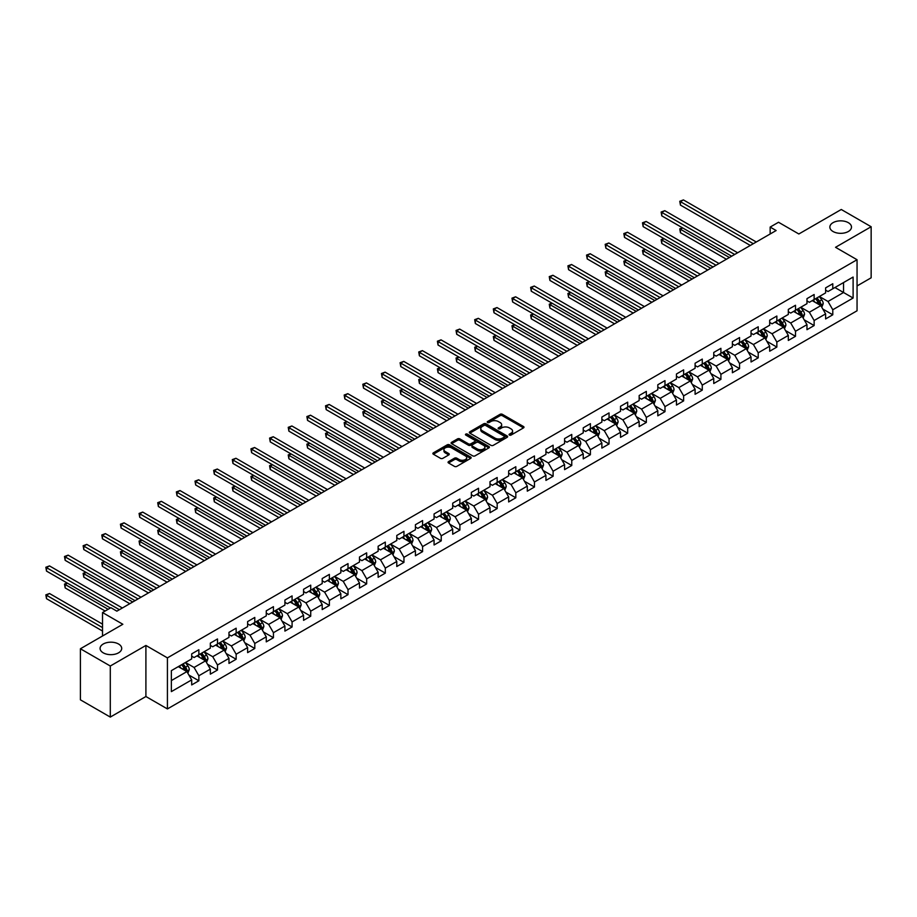 <?xml version="1.0" encoding="UTF-8"?>
<svg xmlns="http://www.w3.org/2000/svg" width="917" height="917" viewBox="0 0 917 917"><rect width="100%" height="100%" fill="white"/><g stroke="black" fill="none" stroke-linecap="round" stroke-linejoin="round"><path stroke-width="1.38" d="M509.405 435.082A1.158 0.665 0 0 0 511.044 435.082L523.504 427.884A1.662 0.963 0 0 0 523.997 427.207A1.662 0.963 0 0 0 523.504 426.531L502.39 414.335A1.662 0.963 0 0 0 500.04 414.335L487.58 421.533A1.158 0.665 0 0 0 489.219 422.485L490.836 421.556A5.307 3.06 0 0 1 498.344 421.556L500.109 422.565A5.307 3.06 0 0 1 501.656 424.731A5.307 3.06 0 0 1 500.109 426.909L498.493 427.838A1.158 0.665 0 0 0 500.132 428.789L501.748 427.849A5.307 3.06 0 0 1 509.256 427.849L511.01 428.869A5.307 3.06 0 0 1 512.569 431.036A5.307 3.06 0 0 1 511.01 433.202L509.405 434.131A1.158 0.665 0 0 0 509.405 435.082L509.405 434.131M118.545 644.009A10.821 6.247 0 0 0 106.75 642.657A10.821 6.247 0 0 0 100.079 648.422A10.821 6.247 0 0 0 103.243 652.835A10.821 6.247 0 0 0 115.026 654.188A10.821 6.247 0 0 0 121.709 648.422A10.821 6.247 0 0 0 118.545 644.009M848.317 222.671A10.821 6.247 0 0 0 836.533 221.318A10.821 6.247 0 0 0 829.851 227.084A10.821 6.247 0 0 0 833.026 231.497A10.821 6.247 0 0 0 844.809 232.861A10.821 6.247 0 0 0 851.492 227.084A10.821 6.247 0 0 0 848.317 222.671M448.539 461.618A1.662 0.963 0 0 0 448.058 462.294A1.662 0.963 0 0 0 448.539 462.97L454.465 466.386A1.662 0.963 0 0 0 456.815 466.386L470.662 458.397A1.662 0.963 0 0 0 471.143 457.721A1.662 0.963 0 0 0 470.662 457.044L449.536 444.848A1.662 0.963 0 0 0 447.198 444.848L433.351 452.849A1.662 0.963 0 0 0 432.87 453.525A1.662 0.963 0 0 0 433.351 454.202L440.504 458.328A1.662 0.963 0 0 0 442.854 458.328L448.78 454.912A1.662 0.963 0 0 0 449.261 454.236A1.662 0.963 0 0 0 448.78 453.56L445.226 451.508A4.436 2.568 0 0 1 443.931 449.697A4.436 2.568 0 0 1 446.671 447.324A4.436 2.568 0 0 1 451.508 447.886L465.412 455.909A4.436 2.568 0 0 1 466.707 457.721A4.436 2.568 0 0 1 463.968 460.093A4.436 2.568 0 0 1 459.13 459.532L456.815 458.191A1.662 0.963 0 0 0 454.465 458.191L448.539 461.618L448.539 462.97M857.051 285.944L871.15 277.805L871.15 226.74L841.267 209.489L798.845 233.984L778.522 222.258L770.154 227.084L776.137 230.534L116.872 611.158L110.888 607.707L102.521 612.545L102.521 635.997M110.292 666.017L110.292 717.083L145.906 696.519L145.906 645.453L110.292 666.017L80.409 648.766L122.844 624.271L102.521 612.545M145.906 645.453L167.421 657.879L857.051 259.729L857.051 310.783L167.421 708.933L167.421 657.879M871.15 226.74L835.536 247.303L857.051 259.729M490.95 445.33A1.662 0.963 0 0 0 493.3 445.33L507.147 437.34A1.662 0.963 0 0 0 507.628 436.652A1.662 0.963 0 0 0 507.147 435.976L486.021 423.792A1.662 0.963 0 0 0 483.683 423.792L469.836 431.781A1.662 0.963 0 0 0 469.355 432.457A1.662 0.963 0 0 0 469.836 433.133L490.95 445.33M466.249 435.334A1.158 0.665 0 0 1 467.429 435.495L467.429 434.119L488.899 446.51A1.662 0.963 0 0 1 489.391 447.187A1.662 0.963 0 0 1 488.899 447.863L475.052 455.864A1.662 0.963 0 0 1 472.713 455.864L451.588 443.668L451.588 442.315A1.662 0.963 0 0 0 451.107 442.991A1.662 0.963 0 0 0 451.588 443.668M451.588 442.315L457.514 438.888A1.662 0.963 0 0 1 459.864 438.888L468.427 443.839A1.662 0.963 0 0 0 470.776 443.839L474.708 441.57A1.662 0.963 0 0 0 475.189 440.894A1.662 0.963 0 0 0 474.708 440.217L465.79 435.071A1.158 0.665 0 0 1 467.429 434.119M110.292 717.083L80.409 699.831L80.409 648.766M188.879 675.027L198.863 680.781L198.863 675.749L210.337 669.123L210.337 674.155L217.501 670.018L217.501 664.985L228.975 658.36L228.975 663.392L236.15 659.254L236.15 654.222L247.624 647.597L247.624 652.629L254.788 648.491L254.788 643.459L266.262 636.834L266.262 641.866L273.438 637.728L273.438 632.684L284.912 626.07L284.912 631.102L292.087 626.964L292.087 621.921L303.561 615.296L303.561 620.339L310.725 616.201L310.725 611.158L322.199 604.532L322.199 609.576L329.375 605.438L329.375 600.394L340.849 593.769L340.849 598.812L348.013 594.663L348.013 589.631L359.487 583.006L359.487 588.049L366.662 583.9L366.662 578.868L378.136 572.242L378.136 577.274L385.312 573.136L385.312 568.104L396.786 561.479L396.786 566.511L403.95 562.373L403.95 557.341L415.424 550.716L415.424 555.748L422.599 551.61L422.599 546.578L434.073 539.953L434.073 544.985L441.237 540.847L441.237 535.803L452.711 529.189L452.711 534.221L459.887 530.083L459.887 525.04L471.361 518.414L471.361 523.458L478.536 519.32L478.536 514.277L490.01 507.651L490.01 512.695L497.174 508.557L497.174 503.513L508.648 496.888L508.648 501.931L515.824 497.782L515.824 492.75L527.298 486.125L527.298 491.168L534.462 487.019L534.462 481.987L545.936 475.361L545.936 480.393L553.111 476.255L553.111 471.223L564.585 464.598L564.585 469.63L571.761 465.492L571.761 460.46L583.235 453.835L583.235 458.867L590.399 454.729L590.399 449.697L601.873 443.071L601.873 448.104L609.048 443.966L609.048 438.922L620.522 432.308L620.522 437.34L627.687 433.202L627.687 428.159L639.16 421.533L639.16 426.577L646.336 422.439L646.336 417.395L657.81 410.77L657.81 415.814L664.985 411.676L664.985 406.632L676.459 400.007L676.459 405.05L683.623 400.901L683.623 395.869L695.097 389.244L695.097 394.287L702.273 390.138L702.273 385.106L713.747 378.48L713.747 383.512L720.911 379.374L720.911 374.342L732.385 367.717L732.385 372.749L739.561 368.611L739.561 363.579L751.034 356.954L751.034 361.986L758.21 357.848L758.21 352.816L769.684 346.19L769.684 351.222L776.848 347.084L776.848 342.041L788.322 335.427L788.322 340.459L795.497 336.321L795.497 331.278L806.971 324.652L806.971 329.696L814.136 325.558L814.136 320.514L825.609 313.889L825.609 318.933L832.785 314.795L832.785 309.751L853.108 298.025L853.108 277.049L843.537 282.562L843.537 292.5L853.108 298.025M198.863 680.781L191.687 684.93L191.687 679.887L171.364 691.613L171.364 670.636L191.687 658.91L191.687 653.878L198.863 649.729L198.863 654.772L210.337 648.147L210.337 643.104L217.501 638.966L217.501 644.009L228.975 637.384L228.975 632.34L236.15 628.202L236.15 633.246L247.624 626.62L247.624 621.577L254.788 617.439L254.788 622.471L266.262 615.857L266.262 610.814L273.438 606.676L273.438 611.708L284.912 605.082L284.912 600.05L292.087 595.912L292.087 600.944L303.561 594.319L303.561 589.287L310.725 585.149L310.725 590.181L322.199 583.556L322.199 578.524L329.375 574.386L329.375 579.418L340.849 572.793L340.849 567.761L348.013 563.611L348.013 568.655L359.487 562.029L359.487 556.997L366.662 552.848L366.662 557.891L378.136 551.266L378.136 546.223L385.312 542.085L385.312 547.128L396.786 540.503L396.786 535.459L403.95 531.321L403.95 536.365L415.424 529.739L415.424 524.696L422.599 520.558L422.599 525.59L434.073 518.976L434.073 513.933L441.237 509.795L441.237 514.827L452.711 508.201L452.711 503.169L459.887 499.031L459.887 504.063L471.361 497.438L471.361 492.406L478.536 488.268L478.536 493.3L490.01 486.675L490.01 481.643L497.174 477.505L497.174 482.537L508.648 475.912L508.648 470.88L515.824 466.73L515.824 471.774L527.298 465.148L527.298 460.116L534.462 455.967L534.462 461.01L545.936 454.385L545.936 449.341L553.111 445.203L553.111 450.247L564.585 443.622L564.585 438.578L571.761 434.44L571.761 439.484L583.235 432.858L583.235 427.815L590.399 423.677L590.399 428.709L601.873 422.095L601.873 417.052L609.048 412.914L609.048 417.946L620.522 411.32L620.522 406.288L627.687 402.15L627.687 407.182L639.16 400.557L639.16 395.525L646.336 391.387L646.336 396.419L657.81 389.794L657.81 384.762L664.985 380.624L664.985 385.656L676.459 379.03L676.459 373.998L683.623 369.849L683.623 374.893L695.097 368.267L695.097 363.235L702.273 359.086L702.273 364.129L713.747 357.504L713.747 352.46L720.911 348.322L720.911 353.366L732.385 346.741L732.385 341.697L739.561 337.559L739.561 342.603L751.034 335.977L751.034 330.934L758.21 326.796L758.21 331.828L769.684 325.214L769.684 320.171L776.848 316.033L776.848 321.065L788.322 314.439L788.322 309.407L795.497 305.269L795.497 310.301L806.971 303.676L806.971 298.644L814.136 294.506L814.136 299.538L825.609 292.913L825.609 287.881L832.785 283.743L832.785 288.775L853.108 277.049M196.949 655.873L205.546 660.848L194.072 667.461L185.475 662.498M191.687 656.148L194.072 657.535L198.863 654.772M194.072 667.461L198.863 675.749M205.546 660.848L210.337 669.123M215.587 645.109L224.195 650.073L212.721 656.698L204.113 651.735M210.337 645.385L212.721 646.76L217.501 644.009M212.721 656.698L217.501 664.985M224.195 650.073L228.975 658.36M234.236 634.346L242.845 639.309L231.371 645.935L222.762 640.972M228.975 634.621L231.371 635.997L236.15 633.246M231.371 645.935L236.15 654.222M242.845 639.309L247.624 647.597M252.886 623.583L261.483 628.546L250.009 635.172L241.412 630.208M247.624 623.858L250.009 625.234L254.788 622.471M250.009 635.172L254.788 643.459M261.483 628.546L266.262 636.834M271.524 612.82L280.132 617.783L268.658 624.408L260.05 619.445M266.262 613.095L268.658 614.47L273.438 611.708M268.658 624.408L273.438 632.684M280.132 617.783L284.912 626.07M290.173 602.056L298.77 607.02L287.296 613.645L278.699 608.67M284.912 602.331L287.296 603.707L292.087 600.944M287.296 613.645L292.087 621.921M298.77 607.02L303.561 615.296M308.811 591.282L317.42 596.256L305.946 602.882L297.337 597.907M303.561 591.568L305.946 592.944L310.725 590.181M305.946 602.882L310.725 611.158M317.42 596.256L322.199 604.532M327.461 580.518L336.069 585.493L324.595 592.118L315.987 587.144M322.199 580.793L324.595 582.18L329.375 579.418M324.595 592.118L329.375 600.394M336.069 585.493L340.849 593.769M346.11 569.755L354.707 574.73L343.233 581.355L334.636 576.38M340.849 570.03L343.233 571.417L348.013 568.655M343.233 581.355L348.013 589.631M354.707 574.73L359.487 583.006M364.748 558.992L373.357 563.966L361.883 570.58L353.274 565.617M359.487 559.267L361.883 560.654L366.662 557.891M361.883 570.58L366.662 578.868M373.357 563.966L378.136 572.242M383.398 548.228L391.995 553.192L380.521 559.817L371.924 554.854M378.136 548.504L380.521 549.879L385.312 547.128M380.521 559.817L385.312 568.104M391.995 553.192L396.786 561.479M402.036 537.465L410.644 542.428L399.17 549.054L390.562 544.09M396.786 537.74L399.17 539.116L403.95 536.365M399.17 549.054L403.95 557.341M410.644 542.428L415.424 550.716M420.685 526.702L429.294 531.665L417.82 538.29L409.211 533.327M415.424 526.977L417.82 528.352L422.599 525.59M417.82 538.29L422.599 546.578M429.294 531.665L434.073 539.953M439.335 515.939L447.932 520.902L436.458 527.527L427.861 522.564M434.073 516.214L436.458 517.589L441.237 514.827M436.458 527.527L441.237 535.803M447.932 520.902L452.711 529.189M457.973 505.175L466.581 510.139L455.107 516.764L446.499 511.789M452.711 505.45L455.107 506.826L459.887 504.063M455.107 516.764L459.887 525.04M466.581 510.139L471.361 518.414M476.622 494.401L485.219 499.375L473.745 506.001L465.148 501.026M471.361 494.687L473.745 496.063L478.536 493.3M473.745 506.001L478.536 514.277M485.219 499.375L490.01 507.651M495.26 483.637L503.869 488.612L492.395 495.237L483.786 490.263M490.01 483.912L492.395 485.299L497.174 482.537M492.395 495.237L497.174 503.513M503.869 488.612L508.648 496.888M513.91 472.874L522.518 477.849L511.044 484.474L502.436 479.499M508.648 473.149L511.044 474.536L515.824 471.774M511.044 484.474L515.824 492.75M522.518 477.849L527.298 486.125M532.559 462.111L541.156 467.085L529.682 473.699L521.085 468.736M527.298 462.386L529.682 463.773L534.462 461.01M529.682 473.699L534.462 481.987M541.156 467.085L545.936 475.361M551.197 451.347L559.806 456.311L548.332 462.936L539.723 457.973M545.936 451.623L548.332 453.009L553.111 450.247M548.332 462.936L553.111 471.223M559.806 456.311L564.585 464.598M569.847 440.584L578.444 445.547L566.97 452.173L558.373 447.209M564.585 440.859L566.97 442.235L571.761 439.484M566.97 452.173L571.761 460.46M578.444 445.547L583.235 453.835M588.485 429.821L597.093 434.784L585.619 441.409L577.011 436.446M583.235 430.096L585.619 431.471L590.399 428.709M585.619 441.409L590.399 449.697M597.093 434.784L601.873 443.071M607.134 419.058L615.743 424.021L604.269 430.646L595.66 425.683M601.873 419.333L604.269 420.708L609.048 417.946M604.269 430.646L609.048 438.922M615.743 424.021L620.522 432.308M625.784 408.294L634.381 413.258L622.907 419.883L614.31 414.92M620.522 408.569L622.907 409.945L627.687 407.182M622.907 419.883L627.687 428.159M634.381 413.258L639.16 421.533M644.422 397.519L653.03 402.494L641.556 409.12L632.948 404.145M639.16 397.806L641.556 399.182L646.336 396.419M641.556 409.12L646.336 417.395M653.03 402.494L657.81 410.77M663.071 386.756L671.668 391.731L660.194 398.356L651.597 393.382M657.81 387.031L660.194 388.418L664.985 385.656M660.194 398.356L664.985 406.632M671.668 391.731L676.459 400.007M681.709 375.993L690.318 380.968L678.844 387.593L670.235 382.618M676.459 376.268L678.844 377.655L683.623 374.893M678.844 387.593L683.623 395.869M690.318 380.968L695.097 389.244M700.359 365.23L708.967 370.204L697.493 376.83L688.885 371.855M695.097 365.505L697.493 366.892L702.273 364.129M697.493 376.83L702.273 385.106M708.967 370.204L713.747 378.48M719.008 354.466L727.605 359.43L716.131 366.055L707.534 361.092M713.747 354.741L716.131 356.128L720.911 353.366M716.131 366.055L720.911 374.342M727.605 359.43L732.385 367.717M737.646 343.703L746.255 348.666L734.781 355.292L726.172 350.328M732.385 343.978L734.781 345.354L739.561 342.603M734.781 355.292L739.561 363.579M746.255 348.666L751.034 356.954M756.296 332.94L764.893 337.903L753.419 344.528L744.822 339.565M751.034 333.215L753.419 334.59L758.21 331.828M753.419 344.528L758.21 352.816M764.893 337.903L769.684 346.19M774.934 322.176L783.542 327.14L772.068 333.765L763.46 328.802M769.684 322.452L772.068 323.827L776.848 321.065M772.068 333.765L776.848 342.041M783.542 327.14L788.322 335.427M793.583 311.413L802.192 316.376L790.718 323.002L782.109 318.039M788.322 311.688L790.718 313.064L795.497 310.301M790.718 323.002L795.497 331.278M802.192 316.376L806.971 324.652M812.233 300.638L820.83 305.613L809.356 312.238L800.759 307.264M806.971 300.925L809.356 302.301L814.136 299.538M809.356 312.238L814.136 320.514M820.83 305.613L825.609 313.889M834.94 287.537L843.537 292.5L828.005 301.475L819.397 296.5M825.609 290.15L828.005 291.537L832.785 288.775M828.005 301.475L832.785 309.751M145.906 696.519L167.421 708.933M770.154 227.084L770.154 233.984M171.364 680.574L186.908 671.611L178.299 666.636M186.908 671.611L191.687 679.887M822.801 309.029L832.785 314.795M804.163 319.792L814.136 325.558M785.514 330.556L795.497 336.321M766.876 341.319L776.848 347.084M748.226 352.082L758.21 357.848M729.577 362.845L739.561 368.611M710.939 373.62L720.911 379.374M692.289 384.383L702.273 390.138M673.651 395.147L683.623 400.901M655.002 405.91L664.985 411.676M636.352 416.673L646.336 422.439M617.714 427.437L627.687 433.202M599.065 438.2L609.048 443.966M580.427 448.963L590.399 454.729M561.777 459.726L571.761 465.492M543.128 470.501L553.111 476.255M524.49 481.265L534.462 487.019M505.84 492.028L515.824 497.782M487.202 502.791L497.174 508.557M468.553 513.554L478.536 519.32M449.903 524.318L459.887 530.083M431.265 535.081L441.237 540.847M412.616 545.844L422.599 551.61M393.978 556.608L403.95 562.373M375.328 567.382L385.312 573.136M356.679 578.146L366.662 583.9M338.041 588.909L348.013 594.663M319.391 599.672L329.375 605.438M300.753 610.435L310.725 616.201M282.104 621.199L292.087 626.964M263.454 631.962L273.438 637.728M244.816 642.725L254.788 648.491M226.167 653.489L236.15 659.254M207.529 664.263L217.501 670.018M509.863 435.243L511.01 434.578A5.307 3.06 0 0 0 512.569 432.411L512.569 431.036M501.656 424.731L501.656 426.118A5.307 3.06 0 0 1 500.109 428.285L498.951 428.95M523.504 426.531L523.504 427.884L502.39 415.722A1.662 0.963 0 0 0 500.04 415.722L488.039 422.645M507.124 437.352L486.021 425.167A1.662 0.963 0 0 0 483.683 425.167L469.859 433.145M504.212 437.134A1.158 0.665 0 0 0 504.212 436.183L485.678 425.477A1.158 0.665 0 0 0 484.027 425.477L482.331 426.462A5.307 3.06 0 0 0 480.772 428.629A5.307 3.06 0 0 0 482.331 430.795L494.997 438.108A5.307 3.06 0 0 0 502.505 438.108L504.212 437.134L504.212 438.509A1.158 0.665 0 0 0 504.545 438.039L504.545 436.652M480.772 428.629L480.772 430.016A5.307 3.06 0 0 0 482.331 432.182L482.331 430.795M504.212 438.509L502.505 439.495A5.307 3.06 0 0 1 494.997 439.495L482.331 432.182M451.611 443.679L457.514 440.275L457.514 438.888M475.189 440.894L475.189 442.269A1.662 0.963 0 0 1 474.708 442.945L470.776 445.215A1.662 0.963 0 0 1 468.427 445.215L459.864 440.275A1.662 0.963 0 0 0 457.514 440.275M467.429 435.495L488.876 447.874M477.31 448.963A4.436 2.568 0 0 0 482.147 449.525A4.436 2.568 0 0 0 484.887 447.152A4.436 2.568 0 0 0 483.591 445.341L478.697 442.521A1.662 0.963 0 0 0 476.347 442.521L472.415 444.779A1.662 0.963 0 0 0 471.934 445.467A1.662 0.963 0 0 0 472.415 446.143L477.31 448.963L477.31 450.35A4.436 2.568 0 0 0 482.147 450.9A4.436 2.568 0 0 0 484.887 448.539L484.887 447.152M471.934 445.467L471.934 446.843A1.662 0.963 0 0 0 472.415 447.519L472.415 446.143M477.31 450.35L472.415 447.519M466.707 457.721L466.707 459.108A4.436 2.568 0 0 1 463.968 461.469A4.436 2.568 0 0 1 459.13 460.919L456.815 459.577A1.662 0.963 0 0 0 454.465 459.577L448.562 462.982M443.931 449.697L443.931 451.072A4.436 2.568 0 0 0 445.226 452.883L445.226 451.508M448.757 454.924L445.226 452.883M470.662 457.044L470.662 458.397L449.536 446.235A1.662 0.963 0 0 0 447.198 446.235L433.374 454.213M821.781 307.252L823.202 303.665A4.482 2.591 -120 0 0 821.77 299.848L819.305 296.558M815.007 302.243L813.322 300.008M682.707 227.932L680.437 229.25L680.437 232.7L726.413 259.247M815.603 298.701L818.067 301.991A4.482 2.591 60 0 1 819.351 304.685L820.784 303.859A4.482 2.591 -120 0 0 819.5 301.166L817.036 297.876M815.912 298.518L818.652 302.174A2.281 1.318 60 0 1 819.064 302.862L820.784 303.859M680.437 232.7L679.772 228.872L729.405 257.517M679.772 228.872L682.443 227.783M753.304 243.716L680.437 201.648L683.417 199.917L756.296 241.996M750.312 245.447L680.437 205.099L680.437 201.648L679.772 201.27L683.417 199.917M680.437 205.099L679.772 201.27M803.132 318.016L804.553 314.428A4.482 2.591 -120 0 0 803.12 310.622L800.656 307.321M796.357 313.006L794.684 310.771M664.057 238.695L661.787 240.013L661.787 243.464L707.764 270.011M796.953 309.465L799.418 312.754A4.482 2.591 60 0 1 800.701 315.448L802.134 314.623A4.482 2.591 -120 0 0 800.85 311.929L798.386 308.639M797.263 309.281L800.002 312.938A2.281 1.318 60 0 1 800.415 313.625L802.134 314.623M661.787 243.464L661.134 239.635L710.755 268.28M661.134 239.635L663.793 238.546M784.482 328.779L785.903 325.191A4.482 2.591 -120 0 0 784.482 321.386L782.018 318.084M777.708 323.77L776.034 321.535M645.419 249.47L643.149 250.777L643.149 254.227L689.126 280.774M778.304 320.228L780.78 323.518A4.482 2.591 60 0 1 782.052 326.211L783.496 325.386A4.482 2.591 -120 0 0 782.212 322.692L779.737 319.403M778.625 320.044L781.353 323.701A2.281 1.318 60 0 1 781.765 324.389L783.496 325.386M643.149 254.227L642.485 250.398L692.106 279.043M642.485 250.398L645.155 249.309M734.655 254.479L661.787 212.412L664.779 210.681L737.646 252.76M731.674 256.21L661.787 215.862L661.787 212.412L661.134 212.033L664.779 210.681M661.787 215.862L661.134 212.033M716.017 265.242L643.149 223.175L646.13 221.444L719.008 263.523M713.025 266.973L643.149 226.625L643.149 223.175L642.485 222.797L646.13 221.444M643.149 226.625L642.485 222.797M765.844 339.542L767.265 335.954A4.482 2.591 -120 0 0 765.833 332.149L763.368 328.848M759.07 334.545L757.396 332.298M626.769 260.233L624.5 261.54L624.5 264.99L670.476 291.537M759.666 330.991L762.13 334.281A4.482 2.591 60 0 1 763.414 336.975L764.847 336.149A4.482 2.591 -120 0 0 763.563 333.456L761.099 330.166M759.975 330.808L762.715 334.464A2.281 1.318 60 0 1 763.127 335.163L764.847 336.149M624.5 264.99L623.847 261.162L673.468 289.806M623.847 261.162L626.506 260.073M747.195 350.305L748.616 346.729A4.482 2.591 -120 0 0 747.195 342.912L744.719 339.622M740.42 345.308L738.747 343.073M608.12 270.996L605.85 272.303L605.85 275.753L651.838 302.301M741.016 341.754L743.481 345.044A4.482 2.591 60 0 1 744.764 347.738L746.197 346.913A4.482 2.591 -120 0 0 744.913 344.219L742.449 340.929M741.326 341.571L744.065 345.228A2.281 1.318 60 0 1 744.478 345.927L746.197 346.913M605.85 275.753L605.197 271.925L654.818 300.57M605.197 271.925L607.868 270.836M728.557 361.069L729.978 357.492A4.482 2.591 -120 0 0 728.545 353.675L726.081 350.386M721.782 356.071L720.097 353.836M589.482 281.76L587.212 283.066L587.212 286.517L633.188 313.064M722.378 352.518L724.843 355.819A4.482 2.591 60 0 1 726.126 358.513L727.559 357.676A4.482 2.591 -120 0 0 726.275 354.982L723.811 351.692M722.688 352.346L725.427 355.991A2.281 1.318 60 0 1 725.84 356.69L727.559 357.676M587.212 286.517L586.548 282.688L636.18 311.344M586.548 282.688L589.218 281.611M697.367 276.006L624.5 233.938L627.492 232.219L700.359 274.286M694.387 277.736L624.5 237.388L624.5 233.938L623.847 233.56L627.492 232.219M624.5 237.388L623.847 233.56M678.729 286.769L605.85 244.701L608.842 242.982L681.709 285.049M675.737 288.5L605.85 248.152L605.85 244.701L605.197 244.323L608.842 242.982M605.85 248.152L605.197 244.323M660.08 297.544L587.212 255.465L590.193 253.745L663.071 295.813M657.088 299.263L587.212 258.915L587.212 255.465L586.548 255.086L590.193 253.745M587.212 258.915L586.548 255.086M709.907 371.832L711.328 368.256A4.482 2.591 -120 0 0 709.896 364.439L707.431 361.149M703.133 366.834L701.459 364.599M570.832 292.523L568.563 293.83L568.563 297.28L614.539 323.827M703.729 363.281L706.193 366.582A4.482 2.591 60 0 1 707.477 369.276L708.91 368.439A4.482 2.591 -120 0 0 707.626 365.745L705.162 362.456M704.038 363.109L706.778 366.754A2.281 1.318 60 0 1 707.19 367.453L708.91 368.439M568.563 297.28L567.91 293.451L617.531 322.108M567.91 293.451L570.569 292.374M641.43 308.307L568.563 266.228L571.555 264.509L644.422 306.576M638.45 310.026L568.563 269.678L568.563 266.228L567.91 265.85L571.555 264.509M568.563 269.678L567.91 265.85M691.258 382.595L692.679 379.019A4.482 2.591 -120 0 0 691.258 375.202L688.793 371.912M684.483 377.598L682.81 375.362M552.194 303.286L549.925 304.593L549.925 308.043L595.901 334.59M685.079 374.056L687.555 377.345A4.482 2.591 60 0 1 688.827 380.039L690.272 379.214A4.482 2.591 -120 0 0 688.988 376.52L686.512 373.219M685.4 373.872L688.128 377.517A2.281 1.318 60 0 1 688.541 378.217L690.272 379.214M549.925 308.043L549.26 304.215L598.881 332.871M549.26 304.215L551.931 303.137M622.792 319.07L549.925 276.991L552.905 275.272L625.784 317.339M619.8 320.79L549.925 280.442L549.925 276.991L549.26 276.613L552.905 275.272M549.925 280.442L549.26 276.613M672.619 393.359L674.041 389.782A4.482 2.591 -120 0 0 672.608 385.965L670.144 382.676M665.845 388.361L664.172 386.126M533.545 314.05L531.275 315.368L531.275 318.818L577.252 345.354M666.441 384.819L668.906 388.109A4.482 2.591 60 0 1 670.189 390.802L671.622 389.977A4.482 2.591 -120 0 0 670.338 387.283L667.874 383.982M666.751 384.636L669.49 388.292A2.281 1.318 60 0 1 669.903 388.98L671.622 389.977M531.275 318.818L530.622 314.978L580.243 343.634M530.622 314.978L533.281 313.901M604.143 329.833L531.275 287.766L534.267 286.035L607.134 328.103M601.162 331.553L531.275 291.216L531.275 287.766L530.622 287.376L534.267 286.035M531.275 291.216L530.622 287.376M653.97 404.133L655.391 400.546A4.482 2.591 -120 0 0 653.97 396.729L651.494 393.439M647.196 399.124L645.522 396.889M514.895 324.813L512.626 326.131L512.626 329.581L558.613 356.128M647.792 395.582L650.256 398.872A4.482 2.591 60 0 1 651.54 401.566L652.973 400.74A4.482 2.591 -120 0 0 651.689 398.047L649.225 394.746M648.101 395.399L650.841 399.055A2.281 1.318 60 0 1 651.253 399.743L652.973 400.74M512.626 329.581L511.973 325.753L561.594 354.398M511.973 325.753L514.643 324.664M585.505 340.597L512.626 298.529L515.618 296.799L588.485 338.877M582.513 342.328L512.626 301.98L512.626 298.529L511.973 298.151L515.618 296.799M512.626 301.98L511.973 298.151M635.332 414.897L636.753 411.309A4.482 2.591 -120 0 0 635.321 407.503L632.856 404.202M628.558 409.888L626.873 407.652M496.257 335.576L493.988 336.894L493.988 340.345L539.964 366.892M629.154 406.346L631.618 409.635A4.482 2.591 60 0 1 632.902 412.329L634.335 411.504A4.482 2.591 -120 0 0 633.051 408.81L630.587 405.52M629.463 406.162L632.203 409.819A2.281 1.318 60 0 1 632.615 410.507L634.335 411.504M493.988 340.345L493.323 336.516L542.956 365.161M493.323 336.516L495.994 335.427M566.855 351.36L493.988 309.293L496.968 307.562L569.847 349.641M563.863 353.091L493.988 312.743L493.988 309.293L493.323 308.914L496.968 307.562M493.988 312.743L493.323 308.914M616.683 425.66L618.104 422.072A4.482 2.591 -120 0 0 616.671 418.267L614.207 414.965M609.908 420.651L608.235 418.416M477.608 346.351L475.338 347.658L475.338 351.108L521.314 377.655M610.504 417.109L612.969 420.399A4.482 2.591 60 0 1 614.252 423.092L615.685 422.267A4.482 2.591 -120 0 0 614.401 419.573L611.937 416.284M610.814 416.926L613.553 420.582A2.281 1.318 60 0 1 613.966 421.27L615.685 422.267M475.338 351.108L474.685 347.279L524.306 375.924M474.685 347.279L477.344 346.19M548.206 362.123L475.338 320.056L478.33 318.325L551.197 360.404M545.225 363.854L475.338 323.506L475.338 320.056L474.685 319.678L478.33 318.325M475.338 323.506L474.685 319.678M598.033 436.423L599.454 432.835A4.482 2.591 -120 0 0 598.033 429.03L595.569 425.729M591.259 431.426L589.585 429.179M458.97 357.114L456.7 358.421L456.7 361.871L502.676 388.418M591.855 427.872L594.331 431.162A4.482 2.591 60 0 1 595.603 433.856L597.047 433.03A4.482 2.591 -120 0 0 595.763 430.337L593.288 427.047M592.176 427.689L594.904 431.345A2.281 1.318 60 0 1 595.316 432.045L597.047 433.03M456.7 361.871L456.036 358.043L505.657 386.687M456.036 358.043L458.706 356.954M529.567 372.887L456.7 330.819L459.681 329.088L532.559 371.167M526.576 374.617L456.7 334.269L456.7 330.819L456.036 330.441L459.681 329.088M456.7 334.269L456.036 330.441M579.395 447.187L580.816 443.61A4.482 2.591 -120 0 0 579.384 439.793L576.919 436.503M572.621 442.189L570.947 439.954M440.32 367.877L438.051 369.184L438.051 372.634L484.027 399.182M573.217 438.635L575.681 441.925A4.482 2.591 60 0 1 576.965 444.619L578.398 443.794A4.482 2.591 -120 0 0 577.114 441.1L574.65 437.81M573.526 438.452L576.266 442.109A2.281 1.318 60 0 1 576.678 442.808L578.398 443.794M438.051 372.634L437.398 368.806L487.019 397.451M437.398 368.806L440.057 367.717M510.918 383.65L438.051 341.582L441.043 339.863L513.91 381.93M507.938 385.381L438.051 345.033L438.051 341.582L437.398 341.204L441.043 339.863M438.051 345.033L437.398 341.204M560.745 457.95L562.167 454.373A4.482 2.591 -120 0 0 560.745 450.556L558.27 447.267M553.971 452.952L552.298 450.717M421.671 378.641L419.401 379.947L419.401 383.398L465.389 409.945M554.567 449.399L557.032 452.7A4.482 2.591 60 0 1 558.315 455.394L559.748 454.557A4.482 2.591 -120 0 0 558.464 451.863L556 448.573M554.877 449.227L557.616 452.872A2.281 1.318 60 0 1 558.029 453.571L559.748 454.557M419.401 383.398L418.748 379.569L468.369 408.225M418.748 379.569L421.419 378.492M492.28 394.425L419.401 352.346L422.393 350.626L495.26 392.694M489.288 396.144L419.401 355.796L419.401 352.346L418.748 351.968L422.393 350.626M419.401 355.796L418.748 351.968M542.107 468.713L543.529 465.137A4.482 2.591 -120 0 0 542.096 461.32L539.632 458.03M535.333 463.715L533.648 461.48M403.033 389.404L400.763 390.711L400.763 394.161L446.739 420.708M535.929 460.162L538.394 463.463A4.482 2.591 60 0 1 539.677 466.157L541.11 465.32A4.482 2.591 -120 0 0 539.826 462.627L537.362 459.337M536.239 459.99L538.978 463.635A2.281 1.318 60 0 1 539.391 464.334L541.11 465.32M400.763 394.161L400.099 390.333L449.731 418.989M400.099 390.333L402.769 389.255M473.63 405.188L400.763 363.109L403.744 361.39L476.622 403.457M470.639 406.907L400.763 366.559L400.763 363.109L400.099 362.731L403.744 361.39M400.763 366.559L400.099 362.731M523.458 479.476L524.879 475.9A4.482 2.591 -120 0 0 523.447 472.083L520.982 468.793M516.684 474.479L515.01 472.244M384.383 400.167L382.114 401.474L382.114 404.924L428.09 431.471M517.28 470.925L519.744 474.227A4.482 2.591 60 0 1 521.028 476.92L522.461 476.095A4.482 2.591 -120 0 0 521.177 473.401L518.713 470.1M517.589 470.753L520.329 474.398A2.281 1.318 60 0 1 520.741 475.098L522.461 476.095M382.114 404.924L381.461 401.096L431.082 429.752M381.461 401.096L384.12 400.018M454.981 415.951L382.114 373.872L385.106 372.153L457.973 414.22M452.001 417.671L382.114 377.323L382.114 373.872L381.461 373.494L385.106 372.153M382.114 377.323L381.461 373.494M504.808 490.24L506.23 486.663A4.482 2.591 -120 0 0 504.808 482.846L502.344 479.557M498.034 485.242L496.361 483.007M365.745 410.931L363.476 412.249L363.476 415.699L409.452 442.235M498.63 481.7L501.106 484.99A4.482 2.591 60 0 1 502.378 487.684L503.823 486.858A4.482 2.591 -120 0 0 502.539 484.165L500.063 480.863M498.951 481.517L501.679 485.173A2.281 1.318 60 0 1 502.092 485.861L503.823 486.858M363.476 415.699L362.811 411.859L412.432 440.515M362.811 411.859L365.482 410.782M436.343 426.714L363.476 384.647L366.456 382.916L439.335 424.984M433.351 428.434L363.476 388.097L363.476 384.647L362.811 384.257L366.456 382.916M363.476 388.097L362.811 384.257M486.17 501.014L487.592 497.427A4.482 2.591 -120 0 0 486.159 493.61L483.695 490.32M479.396 496.005L477.723 493.77M347.096 421.694L344.826 423.012L344.826 426.462L390.802 452.998M479.992 492.463L482.457 495.753A4.482 2.591 60 0 1 483.74 498.447L485.173 497.622A4.482 2.591 -120 0 0 483.889 494.928L481.425 491.627M480.302 492.28L483.041 495.937A2.281 1.318 60 0 1 483.454 496.624L485.173 497.622M344.826 426.462L344.173 422.634L393.794 451.279M344.173 422.634L346.832 421.545M417.693 437.478L344.826 395.41L347.818 393.68L420.685 435.747M414.713 439.197L344.826 398.861L344.826 395.41L344.173 395.032L347.818 393.68M344.826 398.861L344.173 395.032M467.521 511.778L468.942 508.19A4.482 2.591 -120 0 0 467.521 504.373L465.045 501.083M460.747 506.769L459.073 504.533M328.446 432.457L326.177 433.775L326.177 437.226L372.164 463.773M461.343 503.227L463.807 506.516A4.482 2.591 60 0 1 465.091 509.21L466.524 508.385A4.482 2.591 -120 0 0 465.24 505.691L462.776 502.401M461.652 503.043L464.392 506.7A2.281 1.318 60 0 1 464.804 507.388L466.524 508.385M326.177 437.226L325.524 433.397L375.145 462.042M325.524 433.397L328.194 432.308M399.055 448.241L326.177 406.174L329.169 404.443L402.036 446.522M396.064 449.972L326.177 409.624L326.177 406.174L325.524 405.795L329.169 404.443M326.177 409.624L325.524 405.795M448.883 522.541L450.304 518.953A4.482 2.591 -120 0 0 448.872 515.148L446.407 511.846M442.109 517.532L440.424 515.297M309.808 443.22L307.539 444.539L307.539 447.989L353.515 474.536M442.705 513.99L445.169 517.28A4.482 2.591 60 0 1 446.453 519.973L447.886 519.148A4.482 2.591 -120 0 0 446.602 516.454L444.137 513.165M443.014 513.807L445.754 517.463A2.281 1.318 60 0 1 446.166 518.151L447.886 519.148M307.539 447.989L306.874 444.16L356.507 472.805M306.874 444.16L309.545 443.071M380.406 459.004L307.539 416.937L310.519 415.206L383.398 457.285M377.414 460.735L307.539 420.387L307.539 416.937L306.874 416.559L310.519 415.206M307.539 420.387L306.874 416.559M430.233 533.304L431.655 529.717A4.482 2.591 -120 0 0 430.222 525.911L427.758 522.61M423.459 528.307L421.786 526.06M291.159 453.995L288.889 455.302L288.889 458.752L334.865 485.299M424.055 524.753L426.52 528.043A4.482 2.591 60 0 1 427.803 530.737L429.236 529.911A4.482 2.591 -120 0 0 427.952 527.218L425.488 523.928M424.365 524.57L427.104 528.226A2.281 1.318 60 0 1 427.517 528.914L429.236 529.911M288.889 458.752L288.236 454.924L337.857 483.568M288.236 454.924L290.895 453.835M361.757 469.768L288.889 427.7L291.881 425.969L364.748 468.048M358.776 471.498L288.889 431.15L288.889 427.7L288.236 427.322L291.881 425.969M288.889 431.15L288.236 427.322M411.584 544.068L413.005 540.491A4.482 2.591 -120 0 0 411.584 536.674L409.12 533.385M404.81 539.07L403.136 536.835M272.521 464.759L270.251 466.065L270.251 469.515L316.227 496.063M405.406 535.517L407.882 538.806A4.482 2.591 60 0 1 409.154 541.5L410.598 540.675A4.482 2.591 -120 0 0 409.314 537.981L406.839 534.691M405.727 535.333L408.455 538.99A2.281 1.318 60 0 1 408.867 539.689L410.598 540.675M270.251 469.515L269.587 465.687L319.208 494.332M269.587 465.687L272.257 464.598M343.118 480.531L270.251 438.464L273.232 436.744L346.11 478.812M340.127 482.262L270.251 441.914L270.251 438.464L269.587 438.085L273.232 436.744M270.251 441.914L269.587 438.085M392.946 554.831L394.367 551.255A4.482 2.591 -120 0 0 392.935 547.438L390.47 544.148M386.172 549.833L384.498 547.598M253.871 475.522L251.602 476.829L251.602 480.279L297.578 506.826M386.768 546.28L389.232 549.581A4.482 2.591 60 0 1 390.516 552.275L391.949 551.438A4.482 2.591 -120 0 0 390.665 548.744L388.2 545.455M387.077 546.108L389.817 549.753A2.281 1.318 60 0 1 390.229 550.452L391.949 551.438M251.602 480.279L250.949 476.45L300.57 505.107M250.949 476.45L253.608 475.373M324.469 491.306L251.602 449.227L254.594 447.507L327.461 489.575M321.489 493.025L251.602 452.677L251.602 449.227L250.949 448.849L254.594 447.507M251.602 452.677L250.949 448.849M374.296 565.594L375.718 562.018A4.482 2.591 -120 0 0 374.296 558.201L371.821 554.911M367.522 560.596L365.849 558.361M235.222 486.285L232.952 487.592L232.952 491.042L278.94 517.589M368.118 557.043L370.583 560.344A4.482 2.591 60 0 1 371.866 563.038L373.299 562.201A4.482 2.591 -120 0 0 372.015 559.508L369.551 556.218M368.428 556.871L371.167 560.516A2.281 1.318 60 0 1 371.58 561.215L373.299 562.201M232.952 491.042L232.299 487.214L281.92 515.87M232.299 487.214L234.97 486.136M305.831 502.069L232.952 459.99L235.944 458.271L308.811 500.338M302.839 503.788L232.952 463.44L232.952 459.99L232.299 459.612L235.944 458.271M232.952 463.44L232.299 459.612M355.658 576.357L357.08 572.781A4.482 2.591 -120 0 0 355.647 568.964L353.183 565.674M348.884 571.36L347.199 569.125M216.584 497.048L214.314 498.355L214.314 501.805L260.29 528.352M349.48 567.806L351.945 571.108A4.482 2.591 60 0 1 353.228 573.801L354.661 572.976A4.482 2.591 -120 0 0 353.377 570.282L350.913 566.981M349.79 567.634L352.529 571.28A2.281 1.318 60 0 1 352.942 571.979L354.661 572.976M214.314 501.805L213.65 497.977L263.282 526.633M213.65 497.977L216.32 496.899M287.181 512.832L214.314 470.753L217.295 469.034L290.173 511.101M284.19 514.552L214.314 474.204L214.314 470.753L213.65 470.375L217.295 469.034M214.314 474.204L213.65 470.375M337.009 587.121L338.43 583.544A4.482 2.591 -120 0 0 336.998 579.727L334.533 576.438M330.235 582.123L328.561 579.888M197.934 507.812L195.665 509.13L195.665 512.58L241.641 539.116M330.831 578.581L333.295 581.871A4.482 2.591 60 0 1 334.579 584.565L336.012 583.739A4.482 2.591 -120 0 0 334.728 581.046L332.263 577.744M331.14 578.398L333.88 582.054A2.281 1.318 60 0 1 334.292 582.742L336.012 583.739M195.665 512.58L195.012 508.74L244.633 537.396M195.012 508.74L197.671 507.663M268.532 523.596L195.665 481.528L198.657 479.797L271.524 521.865M265.552 525.315L195.665 484.978L195.665 481.528L195.012 481.138L198.657 479.797M195.665 484.978L195.012 481.138M318.359 597.895L319.781 594.308A4.482 2.591 -120 0 0 318.359 590.491L315.895 587.201M311.585 592.886L309.912 590.651M179.296 518.575L177.027 519.893L177.027 523.343L223.003 549.879M312.181 589.344L314.657 592.634A4.482 2.591 60 0 1 315.929 595.328L317.374 594.503A4.482 2.591 -120 0 0 316.09 591.809L313.614 588.508M312.502 589.161L315.23 592.818A2.281 1.318 60 0 1 315.643 593.505L317.374 594.503M177.027 523.343L176.362 519.515L225.983 548.16M176.362 519.515L179.033 518.426M249.894 534.359L177.027 492.291L180.007 490.561L252.886 532.628M246.902 536.078L177.027 495.742L177.027 492.291L176.362 491.913L180.007 490.561M177.027 495.742L176.362 491.913M299.721 608.659L301.143 605.071A4.482 2.591 -120 0 0 299.71 601.254L297.246 597.964M292.947 603.65L291.274 601.414M160.647 529.338L158.377 530.656L158.377 534.107L204.353 560.654M293.543 600.108L296.008 603.397A4.482 2.591 60 0 1 297.291 606.091L298.724 605.266A4.482 2.591 -120 0 0 297.44 602.572L294.976 599.282M293.853 599.924L296.592 603.581A2.281 1.318 60 0 1 297.005 604.269L298.724 605.266M158.377 534.107L157.724 530.278L207.345 558.923M157.724 530.278L160.383 529.189M231.244 545.122L158.377 503.055L161.369 501.324L234.236 543.403M228.264 546.853L158.377 506.505L158.377 503.055L157.724 502.676L161.369 501.324M158.377 506.505L157.724 502.676M281.072 619.422L282.493 615.834A4.482 2.591 -120 0 0 281.072 612.029L278.596 608.728M274.298 614.413L272.624 612.178M141.997 540.102L139.728 541.42L139.728 544.87L185.715 571.417M274.894 610.871L277.358 614.161A4.482 2.591 60 0 1 278.642 616.854L280.075 616.029A4.482 2.591 -120 0 0 278.791 613.335L276.326 610.046M275.203 610.688L277.943 614.344A2.281 1.318 60 0 1 278.355 615.032L280.075 616.029M139.728 544.87L139.075 541.041L188.696 569.686M139.075 541.041L141.745 539.953M212.606 555.885L139.728 513.818L142.72 512.087L215.587 554.166M209.615 557.616L139.728 517.268L139.728 513.818L139.075 513.44L142.72 512.087M139.728 517.268L139.075 513.44M262.434 630.185L263.855 626.598A4.482 2.591 -120 0 0 262.422 622.792L259.958 619.491M255.66 625.188L253.975 622.941M123.359 550.876L121.09 552.183L121.09 555.633L167.066 582.18M256.256 621.634L258.72 624.924A4.482 2.591 60 0 1 260.004 627.618L261.437 626.792A4.482 2.591 -120 0 0 260.153 624.099L257.688 620.809M256.565 621.451L259.305 625.107A2.281 1.318 60 0 1 259.717 625.795L261.437 626.792M121.09 555.633L120.425 551.805L170.058 580.45M120.425 551.805L123.096 550.716M193.957 566.649L121.09 524.581L124.07 522.85L196.949 564.929M190.965 568.38L121.09 528.032L121.09 524.581L120.425 524.203L124.07 522.85M121.09 528.032L120.425 524.203M243.784 640.949L245.206 637.372A4.482 2.591 -120 0 0 243.773 633.555L241.309 630.266M237.01 635.951L235.337 633.716M104.71 561.64L102.44 562.946L102.44 566.397L148.416 592.944M237.606 632.398L240.071 635.687A4.482 2.591 60 0 1 241.354 638.381L242.787 637.556A4.482 2.591 -120 0 0 241.503 634.862L239.039 631.572M237.916 632.214L240.655 635.871A2.281 1.318 60 0 1 241.068 636.57L242.787 637.556M102.44 566.397L101.787 562.568L151.408 591.213M101.787 562.568L104.446 561.479M175.307 577.412L102.44 535.345L105.432 533.625L178.299 575.693M172.327 579.143L102.44 538.795L102.44 535.345L101.787 534.966L105.432 533.625M102.44 538.795L101.787 534.966M225.135 651.712L226.556 648.136A4.482 2.591 -120 0 0 225.135 644.319L222.671 641.029M218.361 646.714L216.687 644.479M86.072 572.403L83.802 573.71L83.802 577.16L129.778 603.707M218.957 643.161L221.433 646.462A4.482 2.591 60 0 1 222.705 649.156L224.149 648.319A4.482 2.591 -120 0 0 222.865 645.625L220.389 642.336M219.278 642.989L222.006 646.634A2.281 1.318 60 0 1 222.418 647.333L224.149 648.319M83.802 577.16L83.138 573.331L132.759 601.988M83.138 573.331L85.808 572.254M156.669 588.187L83.802 546.108L86.783 544.389L159.661 586.456M153.678 589.906L83.802 549.558L83.802 546.108L83.138 545.73L86.783 544.389M83.802 549.558L83.138 545.73M206.497 662.475L207.918 658.899A4.482 2.591 -120 0 0 206.485 655.082L204.021 651.792M199.723 657.478L198.049 655.242M67.422 583.166L65.153 584.473L65.153 587.923L105.157 611.02M200.319 653.924L202.783 657.225A4.482 2.591 60 0 1 204.067 659.919L205.5 659.082A4.482 2.591 -120 0 0 204.216 656.389L201.751 653.099M200.628 653.752L203.368 657.397A2.281 1.318 60 0 1 203.78 658.097L205.5 659.082M65.153 587.923L64.499 584.095L108.137 609.301M64.499 584.095L67.159 583.017M138.02 598.95L65.153 556.871L68.145 555.152L141.012 597.219M135.04 600.669L65.153 560.321L65.153 556.871L64.499 556.493L68.145 555.152M65.153 560.321L64.499 556.493M187.847 673.238L189.269 669.662A4.482 2.591 -120 0 0 187.847 665.845L185.372 662.555M181.073 668.241L179.4 666.006M102.521 624.133L49.495 593.517L46.503 595.236L46.503 598.686L102.521 631.034M181.669 664.687L184.134 667.989A4.482 2.591 60 0 1 185.417 670.682L186.85 669.857A4.482 2.591 -120 0 0 185.566 667.152L183.102 663.862M181.979 664.516L184.718 668.161A2.281 1.318 60 0 1 185.131 668.86L186.85 669.857M46.503 598.686L45.85 594.858L102.521 627.583M45.85 594.858L49.495 593.517M119.382 609.713L46.503 567.634L49.495 565.915L122.362 607.982M110.418 607.982L46.503 571.085L46.503 567.634L45.85 567.256L49.495 565.915M46.503 571.085L45.85 567.256M511.01 434.578L511.01 433.202M498.493 428.789L498.493 427.838M500.109 428.285L500.109 426.909M487.58 422.485L487.58 421.533M500.04 415.722L500.04 414.335M502.39 415.722L502.39 414.335M469.836 433.133L469.836 431.781M483.683 425.167L483.683 423.792M486.021 425.167L486.021 423.792M507.147 437.34L507.147 435.976M494.997 439.495L494.997 438.108M502.505 439.495L502.505 438.108M459.864 440.275L459.864 438.888M468.427 445.215L468.427 443.839M470.776 445.215L470.776 443.839M474.708 442.945L474.708 441.57M488.899 447.863L488.899 446.51M454.465 459.577L454.465 458.191M456.815 459.577L456.815 458.191M459.13 460.919L459.13 459.532M448.78 454.912L448.78 453.56M433.351 454.202L433.351 452.849M447.198 446.235L447.198 444.848M449.536 446.235L449.536 444.848M820.394 305.361L823.168 303.756M819.5 301.166L821.77 299.848M816.313 303L818.067 301.991M801.745 316.124L804.53 314.52M800.85 311.929L803.12 310.622M797.664 313.763L799.418 312.754M783.095 326.888L785.88 325.283M782.212 322.692L784.482 321.386M779.026 324.526L780.78 323.518M764.457 337.651L767.231 336.046M763.563 333.456L765.833 332.149M760.376 335.301L762.13 334.281M745.808 348.414L748.593 346.809M744.913 344.219L747.195 342.912M741.738 346.064L743.481 345.044M727.17 359.177L729.943 357.573M726.275 354.982L728.545 353.675M723.089 356.828L724.843 355.819M708.52 369.941L711.305 368.336M707.626 365.745L709.896 364.439M704.439 367.591L706.193 366.582M689.871 380.704L692.656 379.099M688.988 376.52L691.258 375.202M685.801 378.354L687.555 377.345M671.233 391.479L674.006 389.874M670.338 387.283L672.608 385.965M667.152 389.117L668.906 388.109M652.583 402.242L655.368 400.637M651.689 398.047L653.97 396.729M648.514 399.881L650.256 398.872M633.945 413.005L636.719 411.401M633.051 408.81L635.321 407.503M629.864 410.644L631.618 409.635M615.296 423.769L618.081 422.164M614.401 419.573L616.671 418.267M611.215 421.407L612.969 420.399M596.646 434.532L599.431 432.927M595.763 430.337L598.033 429.03M592.577 432.182L594.331 431.162M578.008 445.295L580.782 443.69M577.114 441.1L579.384 439.793M573.927 442.945L575.681 441.925M559.359 456.058L562.144 454.454M558.464 451.863L560.745 450.556M555.289 453.709L557.032 452.7M540.721 466.822L543.494 465.217M539.826 462.627L542.096 461.32M536.64 464.472L538.394 463.463M522.071 477.585L524.856 475.98M521.177 473.401L523.447 472.083M517.99 475.235L519.744 474.227M503.422 488.36L506.207 486.755M502.539 484.165L504.808 482.846M499.352 485.999L501.106 484.99M484.784 499.123L487.557 497.518M483.889 494.928L486.159 493.61M480.703 496.762L482.457 495.753M466.134 509.886L468.919 508.282M465.24 505.691L467.521 504.373M462.065 507.525L463.807 506.516M447.496 520.65L450.27 519.045M446.602 516.454L448.872 515.148M443.415 518.288L445.169 517.28M428.847 531.413L431.632 529.808M427.952 527.218L430.222 525.911M424.766 529.063L426.52 528.043M410.197 542.176L412.982 540.572M409.314 537.981L411.584 536.674M406.128 539.826L407.882 538.806M391.559 552.94L394.333 551.335M390.665 548.744L392.935 547.438M387.478 550.59L389.232 549.581M372.91 563.703L375.695 562.098M372.015 559.508L374.296 558.201M368.84 561.353L370.583 560.344M354.271 574.466L357.045 572.861M353.377 570.282L355.647 568.964M350.191 572.116L351.945 571.108M335.622 585.241L338.407 583.636M334.728 581.046L336.998 579.727M331.541 582.88L333.295 581.871M316.973 596.004L319.758 594.399M316.09 591.809L318.359 590.491M312.903 593.643L314.657 592.634M298.334 606.767L301.108 605.163M297.44 602.572L299.71 601.254M294.254 604.406L296.008 603.397M279.685 617.531L282.47 615.926M278.791 613.335L281.072 612.029M275.616 615.169L277.358 614.161M261.047 628.294L263.821 626.689M260.153 624.099L262.422 622.792M256.966 625.944L258.72 624.924M242.397 639.057L245.183 637.453M241.503 634.862L243.773 633.555M238.317 636.707L240.071 635.687M223.748 649.821L226.533 648.216M222.865 645.625L225.135 644.319M219.679 647.471L221.433 646.462M205.11 660.584L207.884 658.979M204.216 656.389L206.485 655.082M201.029 658.234L202.783 657.225M186.46 671.347L189.246 669.742M185.566 667.152L187.847 665.845M182.391 668.997L184.134 667.989"/></g></svg>
